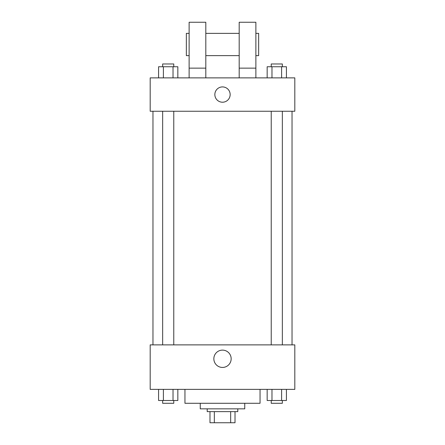 <?xml version="1.0" encoding="UTF-8"?>
<svg xmlns="http://www.w3.org/2000/svg" width="445" height="445" viewBox="0 0 445 445"><rect width="100%" height="100%" fill="white"/><g stroke="black" fill="none" stroke-linecap="round" stroke-linejoin="round"><path stroke-width="0.67" d="M230.66 411.625L230.66 422.75L209.984 422.75L209.984 411.625M230.66 422.75L235.016 422.75L235.016 411.625L235.016 422.75M237.797 408.844L237.797 411.625L207.203 411.625L207.203 408.844M214.34 411.625L214.34 422.75M244.75 403.281L244.75 408.844L200.25 408.844L200.25 403.281M260.047 389.375L260.047 403.281L184.953 403.281L184.953 389.375M294.812 389.375L150.188 389.375L150.188 344.875L294.812 344.875L294.812 389.375M231.161 358.781A8.661 8.661 0 0 1 218.172 366.28A8.661 8.661 0 0 1 218.172 351.283A8.661 8.661 0 0 1 231.161 358.781M292.031 111.25L292.031 344.875M271.228 344.875L271.228 111.25M173.773 111.25L173.773 344.875M294.812 111.25L150.188 111.25L150.188 77.875L294.812 77.875L294.812 111.25M222.5 86.914A7.648 7.648 0 0 1 229.125 98.389A7.648 7.648 0 0 1 215.875 98.389A7.648 7.648 0 0 1 222.5 86.914M189.125 77.875L189.125 22.25L205.812 22.25L205.812 77.875M205.812 55.625L239.188 55.625M239.188 77.875L239.188 22.25L255.875 22.25L255.875 77.875M255.875 55.625L258.656 55.625L258.656 33.375L255.875 33.375M189.125 33.375L186.344 33.375L186.344 55.625L189.125 55.625M189.125 68.141L205.812 68.141M239.188 68.141L255.875 68.141M286.424 389.375L286.424 400.5L267.156 400.5L267.156 389.375M281.607 389.375L281.607 400.5M271.973 389.375L271.973 400.5M282.353 400.5L282.353 403.281L271.228 403.281L271.228 400.5M177.844 389.375L177.844 400.5L158.576 400.5L158.576 389.375M173.027 389.375L173.027 400.5M163.393 389.375L163.393 400.5M173.773 400.5L173.773 403.281L162.648 403.281L162.648 400.5M286.424 77.875L286.424 66.75L267.156 66.75L267.156 77.875M281.607 66.75L281.607 77.875M271.973 66.75L271.973 77.875M271.228 66.75L271.228 63.969L282.353 63.969L282.353 66.75M177.844 77.875L177.844 66.75L158.576 66.75L158.576 77.875M173.027 66.75L173.027 77.875M163.393 66.75L163.393 77.875M162.648 66.75L162.648 63.969L173.773 63.969L173.773 66.75M152.969 111.25L152.969 344.875M282.353 344.875L282.353 111.25M162.648 111.25L162.648 344.875M205.812 33.375L239.188 33.375"/></g></svg>
